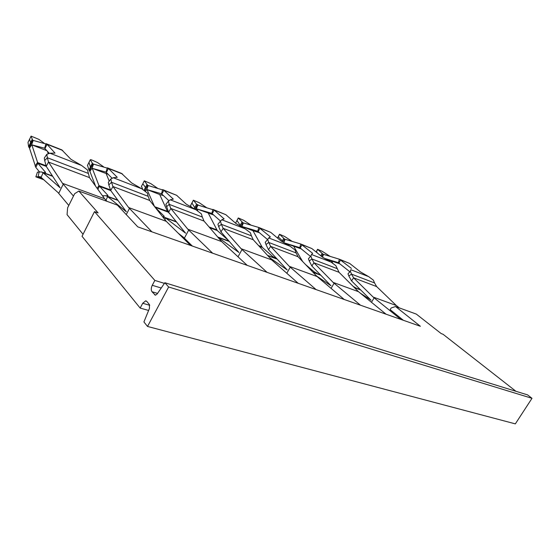 <?xml version="1.0" encoding="UTF-8"?>
<svg xmlns="http://www.w3.org/2000/svg" width="560" height="560" viewBox="0 0 560 560"><rect width="100%" height="100%" fill="white"/><g stroke="black" fill="none" stroke-linecap="round" stroke-linejoin="round"><path stroke-width="0.84" d="M178.402 233.373L183.505 237.314L192.325 246.057M187.824 229.208L221.641 241.584L204.022 221.074L202.3 217.028L169.218 204.365L170.835 208.481L187.824 229.208L212.646 253.204M166.25 221.312L149.709 200.466L148.162 196.308L111.517 182.287L112.945 186.515L128.639 207.543L166.25 221.312L190.54 245.427M204.022 221.074L170.835 208.481L168.63 212.268L185.584 233.191L165.627 217.987L162.743 216.888M41.083 177.324L57.967 192.5L68.789 205.464L73.472 196.063L62.496 183.33L48.517 162.064L46.242 166.348L60.165 187.845L43.106 172.788L41.489 171.927L37.443 172.144L35.868 176.855L39.823 176.659L41.083 177.324L43.106 172.788L52.71 176.33M46.389 143.794L61.768 149.856L70.952 159.313L81.585 165.466L87.493 170.002L89.474 177.611L104.58 198.73L62.496 183.33M106.967 201.32L104.58 198.73M151.879 231.826L128.639 207.543M148.162 196.308L147.364 193.067L141.708 188.748L113.253 177.73L110.817 178.983L111.517 182.287L108.822 184.891L110.705 190.533L126.35 211.771L107.632 196.595L105.875 195.692L102.494 195.811M247.233 265.37L221.641 241.584M267.064 272.342L241.094 248.703L271.67 259.896L298.186 283.29M271.67 259.896L253.246 239.75L251.398 235.816L221.368 224.322L223.139 228.326L241.094 248.703M213.388 209.573L225.841 214.69L235.893 223.468L245.175 228.816L221.823 219.772L220.416 221.221L221.368 224.322L218.631 226.562L220.976 231.91L238.903 252.469L217.889 237.216M88.137 173.341L47.341 157.731L48.517 162.064L89.474 177.611M191.45 207.151L190.533 205.632L191.947 203.021M198.653 205.282L196.595 204.162L193.368 200.221L199.248 202.727L206.381 207.515M195.048 209.23L197.365 204.778L197.932 205.079L195.895 209.72M221.823 219.772L224.126 218.89L214.172 210.091L197.932 205.079M251.398 235.816L250.39 232.764L245.175 228.816M218.631 226.562L217.924 224.231L220.416 221.221M211.806 213.381L220.542 221.081M211.603 213.304L196.84 208.936L213.759 215.019M209.741 227.724L217.273 230.552L208.411 213.43M197.855 210.987L196.84 208.936M228.228 240.219L217.273 230.552M168.63 212.268L165.865 204.372L168.378 201.166L170.247 199.801L173.32 199.129L163.849 190.281L148.19 185.556L146.825 189.406L145.418 191.359M81.585 165.466L49.931 153.209L46.809 154.322L47.341 157.731L44.695 160.559L46.242 166.348M163.1 189.77L176.666 195.328L186.27 204.169L195.965 209.762L201.39 213.885L202.3 217.028M166.488 206.78L169.218 204.365L168.378 201.166M196.595 204.162L194.201 208.74M194.789 207.69L191.968 203.049L193.291 200.361L190.533 205.632M36.617 177.128L35.868 176.855M44.695 160.559L44.31 158.004L46.809 154.322M49.931 153.209L55.034 153.118L47.033 144.291L33.18 140.427L31.682 144.676L29.484 148.12L35.819 167.426L37.849 163.24L45.612 172.431L43.295 172.592M108.822 184.891L108.304 182.413L110.817 178.983M141.708 188.748L131.565 182.889L121.52 173.39L107.702 167.951M113.253 177.73L117.243 177.317L108.409 168.455L93.527 164.108L92.099 168.147L89.901 171.374L95.529 186.067M39.557 171.927L35.819 167.426M154.665 206.71L167.419 211.323L170.422 214.48M155.148 207.312L164.29 216.335L162.666 216.797M161.455 193.76L168.917 200.711M44.618 148.232L49.28 153.335M106.001 172.151L112.077 178.213M106.232 195.804L108.017 195.517L98.973 185.612L92.274 168.336L108.241 174.314M161.266 193.683L147.021 189.595L159.698 194.516L167.419 211.323M44.45 148.169L31.843 144.865L46.963 150.738M46.277 166.404L37.849 163.24L31.843 144.865M105.819 172.081L92.274 168.336M154.525 206.535L147.021 189.595M163.548 195.629L159.698 194.516M48.223 153.678L47.404 151.228M33.789 140.581L33.18 140.427M109.221 181.167L106.232 173.754M94.185 164.283L93.527 164.108M148.883 185.752L148.19 185.556M44.149 143.185L38.836 139.349L31.115 136.129L28 142.38L28.63 146.755L29.484 148.12M89.551 170.758L93.009 163.821L92.33 163.212L88.935 170.023L89.901 171.374M30.954 136.234L32.711 140.154L29.183 147.497M92.33 163.212L90.328 159.691L91.525 159.873L97.461 162.512L103.572 166.796M157.395 188.132L150.696 183.547L144.291 180.831L147.644 185.262L144.781 190.848M88.935 170.023L87.521 165.326M141.477 186.284L142.765 189.413M28.63 146.755L32.095 139.552M29.561 139.237L30.632 142.709M90.447 167.125L88.991 162.491M144.025 190.281L146.909 184.646M144.2 180.978L142.912 183.603M141.365 186.501L142.828 183.785L145.516 187.481M515.935 391.293L442.988 334.222L441.196 333.592L416.304 314.097L395.556 306.53L391.16 307.979L390.159 309.652L403.347 320.278M396.361 305.543L376.642 286.573L374.556 282.947L351.533 274.134L353.584 277.823L373.142 297.045L396.361 305.543L399.35 307.916M373.142 297.045L400.827 319.396M301.231 244.181L311.85 248.549L322.483 257.152L331.037 262.066L335.874 265.706L339.031 272.3L358.47 291.669L386.043 314.195M358.47 291.669L333.123 282.394L360.458 305.193M317.072 276.521L298.06 256.753L296.107 252.924L268.737 242.452L270.627 246.344L289.296 266.35L317.072 276.521L344.232 299.488M289.296 266.35L316.085 289.583M374.556 282.947L373.38 280.154L368.711 276.654L350.777 269.71L350.385 271.299L351.533 274.134L348.838 275.975L351.554 280.896L371.105 300.265L360.115 293.013M333.123 282.394L313.929 262.78L311.857 266L331.037 285.782L316.54 275.961M296.107 252.924L295.029 249.97L290.01 246.183L268.709 237.93L267.701 239.435L268.737 242.452L266 244.538L268.506 249.739L287.161 269.913L269.633 257.67M337.008 268.576L311.948 258.986L313.929 262.78L339.031 272.3M331.037 262.066L311.528 254.513L310.849 256.067L311.948 258.986L309.232 260.946L311.857 266M266 244.538L265.237 242.284L267.701 239.435M348.838 275.975L347.977 273.847L350.385 271.299M348.985 272.776L349.748 271.481M368.711 276.654L360.479 271.929L349.678 263.445L339.815 259.378M351.428 268.408L339.451 259.238L323.519 254.359L322.518 257.173M309.232 260.946L308.413 258.755L310.849 256.067M311.528 254.513L312.641 253.323L300.874 244.034L285.11 239.288L283.92 242.655M290.01 246.183L281.106 241.059L270.725 232.358L259.245 227.64M268.709 237.93L270.368 236.88L258.888 227.5L243.397 222.915L241.801 226.877M276.514 258.678L272.545 256.389L262.346 247.464L252.966 230.734L242.361 226.618L242.816 227.458M257.712 231.266L267.568 239.589M338.387 262.703L349.594 271.558M355.992 288.015L353.171 286.391M299.754 247.653L310.464 256.375M305.599 264.593L314.118 271.768L317.933 273.966M257.509 231.189L242.361 226.618M338.177 262.619L324.723 258.44M299.544 247.569L284.291 242.886M259.539 232.729L252.966 230.734M339.983 263.886L325.612 258.944M332.787 263.193L331.59 261.268M324.275 254.59L323.519 254.359M284.361 242.928L301.455 248.955M302.666 261.541L293.881 246.624M285.859 239.512L285.11 239.288M244.132 223.132L243.397 222.915M321.615 256.445L322.903 254.051L317.576 249.298L322.259 251.335L330.127 256.375M292.264 241.444L284.571 236.439L279.538 234.269L284.508 238.98L282.863 242.067M240.849 226.324L242.809 222.614L238.28 217.966L243.705 220.297L251.16 225.211M235.571 223.188L236.901 220.619M320.803 255.794L322.07 253.442M317.436 253.064L316.337 251.594M281.981 241.556L283.689 238.371M279.559 234.465L278.278 236.894L282.387 240.828M277.571 238.091L278.271 236.663M242.011 221.998L239.981 225.827M240.254 225.365L236.978 220.472M83.048 234.262L67.06 214.648L67.62 207.802L74.641 193.711L78.827 191.065L117.362 205.107L137.767 226.863L420.371 326.27L395.556 306.53M94.486 211.638L154.847 280.42L152.257 285.292C151.039 287.952 150.948 290.101 152.005 291.746L155.379 295.176L157.143 293.993L164.843 282.73L168.644 286.993L147.518 326.445L143.913 321.93L149.457 308.392L149.394 304.542L146.839 301.462L145.663 300.853L142.716 303.275L140.161 308.084L82.026 236.292L94.486 211.638L98.119 212.919L78.827 191.065M148.617 310.45L140.161 308.084M147.518 326.445L515.34 423.871L532 398.314L168.644 286.993M164.843 282.73L527.597 394.898L532 398.314M164.402 283.374L154.847 280.42M184.373 238.175L188.699 230.055M58.702 193.375L63.238 184.191M126.266 214.599L129.458 208.397M149.709 200.466L112.945 186.515L110.705 190.533M238.021 256.809L242.011 249.543M253.246 239.75L223.139 228.326L220.976 231.91M176.526 222.005L165.627 217.987L164.878 219.576M117.978 200.41L107.632 196.595L105.959 200.228M229.334 241.486L218.022 237.37M225.841 214.69L214.172 210.091L212.247 213.675M211.841 213.395L212.94 209.412M216.755 229.852L209.097 226.982M39.116 172.039L38.101 176.736L42.007 178.157M103.152 196.735L103.355 195.699M195.965 209.762L170.247 199.801M62.727 150.472L47.033 144.291L44.989 148.519M122.556 174.027L108.409 168.455L106.4 172.445M176.666 195.328L163.849 190.281L161.882 194.054M167.902 212.03L155.071 207.214M110.74 190.589L99.407 186.333L97.881 189.364M161.49 193.774L162.666 189.609M44.646 148.246L46.011 143.654M35.14 166.103L37.471 162.512L45.85 165.655M106.036 172.165L107.296 167.797M97.118 188.293L98.973 185.612L110.257 189.854M87.43 165.508L90.328 159.691M331.1 288.379L334.096 283.206M376.642 286.573L353.584 277.823L351.554 280.896M371.483 302.302L374.129 297.836M298.06 256.753L270.627 246.344L268.506 249.739M286.811 273.259L290.248 267.176M277.207 259.147L267.82 255.682M360.682 289.947L354.417 287.63M320.81 275.233L313.103 272.391M349.678 263.445L340.662 259.889L338.87 262.997M311.85 248.549L302.057 244.692L300.223 247.947M270.725 232.358L260.05 228.158L258.174 231.567M262.346 247.464L259.231 246.295M258.559 245.56L261.807 246.778M257.747 231.287L258.783 227.465M338.429 262.724L339.346 259.203M299.789 247.667L300.762 244.006M316.225 252.091L317.632 249.501M235.543 223.146L238.266 218.148M142.716 303.275L149.765 305.277M154.595 294.777L155.778 295.127M152.005 291.746L157.549 293.398M152.257 285.292L161.231 288.015M217.672 236.957L229.04 241.157M39.823 176.659L40.418 176.869M164.64 217.385L176.253 221.669M42.252 172.207L52.486 175.987M106.694 195.993L117.726 200.067M35.896 176.869L43.75 179.725M267.519 255.36L276.906 258.825M354.102 287.315L360.367 289.632M312.795 272.069L320.502 274.911M316.33 251.601L317.52 249.389M279.482 234.374L278.264 236.67M236.978 220.486L238.217 218.085M278.201 236.796L277.48 238.021M146.37 301.056L145.663 300.853"/></g></svg>
